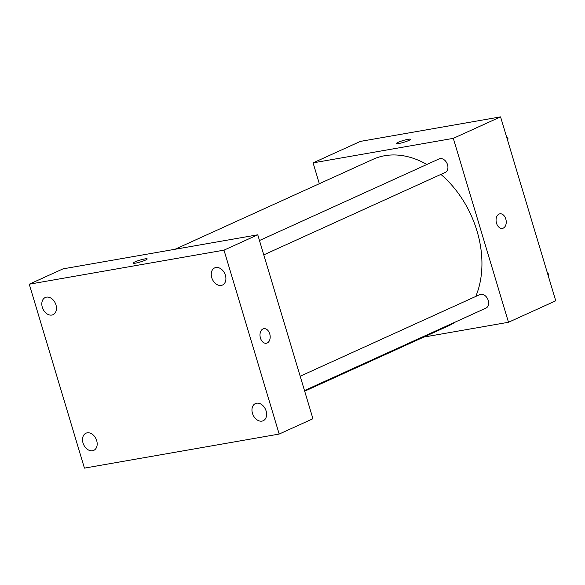 <?xml version="1.0" encoding="UTF-8"?>
<svg xmlns="http://www.w3.org/2000/svg" width="585" height="585" viewBox="0 0 585 585"><rect width="100%" height="100%" fill="white"/><g stroke="black" fill="none" stroke-linecap="round" stroke-linejoin="round"><path stroke-width="0.88" d="M319.337 183.705L313.085 162.871L360.353 141.402L500.57 116.876L555.75 300.8L508.489 322.269L423.752 337.092M313.085 162.871L453.309 138.352L500.57 116.876M408.805 140.473A7.393 0.936 163.3 0 1 401.105 143.025A7.393 0.936 163.3 0 1 396.374 143.53A7.393 0.936 163.3 0 1 403.182 140.51A7.393 0.936 163.3 0 1 410.538 139.281A7.393 0.936 163.3 0 1 408.805 140.473M475.766 296.449A91.421 66.207 -114.4 0 0 477.002 230.995A91.421 66.207 -114.4 0 0 440.9 174.403M426.874 164.473A91.421 66.207 -114.4 0 0 372.974 159.339L175.003 249.276M304.675 391.19L448.6 325.801A91.421 66.207 -114.4 0 0 455.488 321.962M453.309 138.352L508.489 322.269M263.776 254.87L445.229 172.436A7.422 5.375 -114.4 0 0 447.532 164.736A7.422 5.375 -114.4 0 0 439.086 158.923L259.477 240.523M300.185 376.214L479.795 294.613A7.422 5.375 65.6 0 1 487.758 299.147A7.422 5.375 65.6 0 1 485.938 308.127L304.485 390.561M496.511 223.214A7.393 5.009 -99.9 0 1 499.882 213.825A7.393 5.009 -99.9 0 1 506.091 220.245A7.393 5.009 -99.9 0 1 502.427 228.391A7.393 5.009 -99.9 0 1 496.511 223.214M499.875 213.825A7.393 5.009 -99.9 0 1 506.084 220.245A7.393 5.009 -99.9 0 1 502.427 228.391M396.374 143.537A7.393 0.936 163.3 0 1 403.182 140.51A7.393 0.936 163.3 0 1 410.538 139.288M63.012 268.866L257.758 234.804L312.938 418.728L279.177 434.063L84.43 468.124L29.25 284.2L63.012 268.866M29.25 284.2L223.996 250.146L257.758 234.804M223.996 250.146L279.177 434.063M260.449 338.079A7.393 5.009 -99.9 0 1 263.82 328.69A7.393 5.009 -99.9 0 1 270.029 335.11A7.393 5.009 -99.9 0 1 266.365 343.256A7.393 5.009 -99.9 0 1 260.449 338.079M135.486 263.148A7.393 0.936 163.3 0 1 133.044 263.162A7.393 0.936 163.3 0 1 139.859 260.135A7.393 0.936 163.3 0 1 147.208 258.914A7.393 0.936 163.3 0 1 143.193 261.02A7.393 0.936 163.3 0 1 135.486 263.148M92.54 450.742A9.418 6.823 -114.4 0 0 93.754 450.37A9.418 6.823 -114.4 0 0 96.679 440.6A9.418 6.823 -114.4 0 0 85.958 433.214A9.418 6.823 -114.4 0 0 83.304 443.81A9.418 6.823 -114.4 0 0 92.54 450.742M261.97 421.12A9.418 6.823 -114.4 0 0 263.184 420.747A9.418 6.823 -114.4 0 0 266.109 410.97A9.418 6.823 -114.4 0 0 255.389 403.591A9.418 6.823 -114.4 0 0 252.742 414.18A9.418 6.823 -114.4 0 0 261.97 421.12M221.262 285.421A9.418 6.823 -114.4 0 0 222.475 285.049A9.418 6.823 -114.4 0 0 225.4 275.279A9.418 6.823 -114.4 0 0 214.68 267.893A9.418 6.823 -114.4 0 0 212.026 278.489A9.418 6.823 -114.4 0 0 221.262 285.421M51.831 315.052A9.418 6.823 -114.4 0 0 53.038 314.679A9.418 6.823 -114.4 0 0 55.97 304.909A9.418 6.823 -114.4 0 0 45.25 297.524A9.418 6.823 -114.4 0 0 42.595 308.12A9.418 6.823 -114.4 0 0 51.831 315.052M133.044 263.162A7.393 0.936 163.3 0 1 139.859 260.142A7.393 0.936 163.3 0 1 147.208 258.914M263.82 328.69A7.393 5.009 -99.9 0 1 270.029 335.11A7.393 5.009 -99.9 0 1 266.365 343.256M547.267 272.522L548.693 274.299L548.423 276.369M547.904 274.65L548.693 274.299M506.559 136.824L507.977 138.601L507.714 140.678M507.195 138.959L507.977 138.601"/></g></svg>
